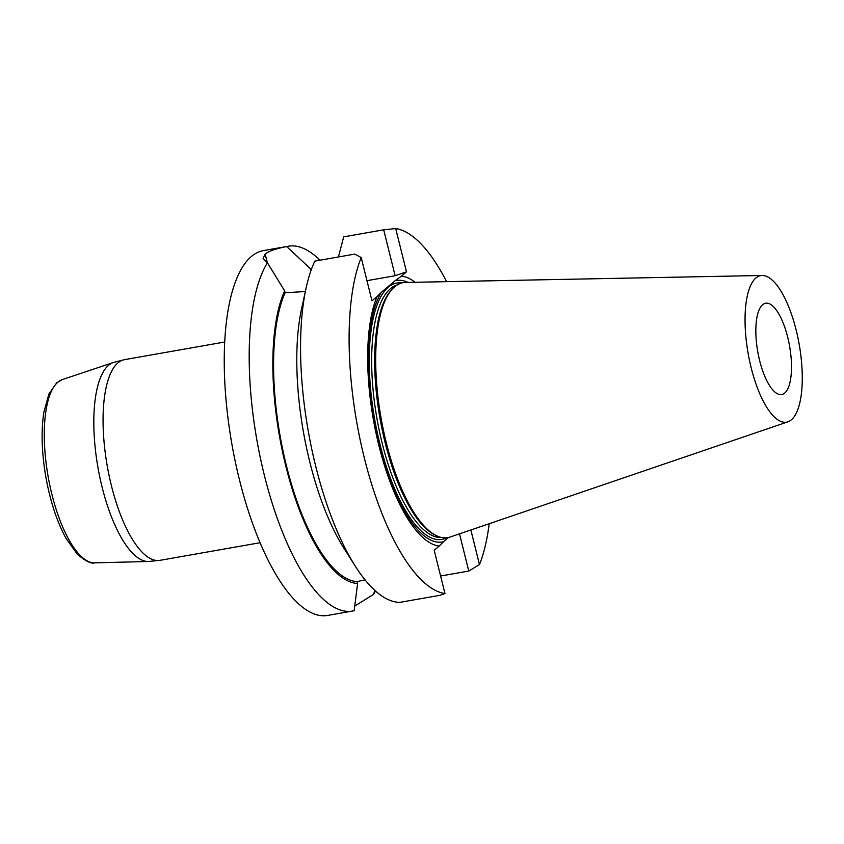 <?xml version="1.0" encoding="UTF-8"?>
<svg xmlns="http://www.w3.org/2000/svg" width="844" height="844" viewBox="0 0 844 844"><rect width="100%" height="100%" fill="white"/><g stroke="black" fill="none" stroke-linecap="round" stroke-linejoin="round"><path stroke-width="1.27" d="M352.539 611.056A185.216 64.566 -100 0 1 263.887 473.389A185.216 64.566 -100 0 1 267.411 262.779L284.639 290.853A159.368 55.556 80 0 0 285.968 466.69A159.368 55.556 80 0 0 357.603 583.468L354.163 610.708A185.216 64.566 -100 0 1 352.539 611.056L327.588 615.445A185.216 64.566 -100 0 1 235.413 462.28A185.216 64.566 -100 0 1 251.459 256.418A185.216 64.566 -100 0 1 263.391 250.615L288.342 246.226A185.216 64.566 -100 0 1 319.908 260.216M784.677 393.082A46.346 16.152 -100 0 1 781.692 394.538A46.346 16.152 -100 0 1 757.754 351.684A46.346 16.152 -100 0 1 765.635 303.239A46.346 16.152 -100 0 1 787.674 337.125A46.346 16.152 -100 0 1 784.677 393.082M787.927 421.81L450.274 536.995A129.406 45.112 -100 0 1 435.546 535.244L433.995 534.431A128.299 44.721 -100 0 1 379.958 418.16A128.299 44.721 -100 0 1 391.067 290.431L392.249 289.133A129.406 45.112 -100 0 1 405.479 282.466L762.174 275.482A74.399 25.932 -100 0 1 798.202 339.109A74.399 25.932 -100 0 1 791.356 419.827A74.399 25.932 -100 0 1 787.927 421.81A74.399 25.932 -100 0 1 748.122 353.383A74.399 25.932 -100 0 1 762.174 275.482M435.546 535.244A129.406 45.112 -100 0 1 381.045 417.97A129.406 45.112 -100 0 1 392.249 289.133M443.522 541.732L439.207 546.047A136.907 47.728 -100 0 1 378.956 445.822A136.907 47.728 -100 0 1 377.015 296.613L381.34 292.298A132.761 46.283 80 0 0 379.178 444.946A132.761 46.283 80 0 0 443.522 541.732L448.607 537.459M407.99 282.423A132.761 46.283 80 0 0 395.097 280.746L401.47 276.072A136.907 47.728 -100 0 1 415.121 282.276M381.34 292.298L395.097 280.746M354.796 254.086L314.801 261.123A185.216 64.566 80 0 0 306.161 287.815A185.216 64.566 80 0 0 355.092 565.87A185.216 64.566 80 0 0 399.877 602.363L439.872 595.326L444.978 593.564A185.216 64.566 80 0 1 364.355 458.081A185.216 64.566 80 0 1 361.2 257.536L354.796 254.086M306.161 287.815L301.614 308.619A159.368 55.556 80 0 0 343.708 547.872L355.092 565.87M284.639 290.853L285.114 292.741L305.349 291.539M285.114 292.741A157.48 54.892 80 0 0 286.538 466.204A157.48 54.892 80 0 0 357.128 581.59L365.03 579.87M357.603 583.468L357.128 581.59M267.411 262.779L263.096 258.58L265.132 254.023A185.216 64.566 -100 0 1 265.153 254.002C269.067 251.037 276.262 248.558 286.717 246.575A185.216 64.566 -100 0 1 288.342 246.226M375.474 591A185.216 64.566 -100 0 1 373.459 594.492L354.533 606.161M374.831 590.42L373.459 594.492M311.52 269.036A159.368 55.556 80 0 0 310.687 268.983L286.717 246.575M311.035 270.375L310.687 268.983M446.613 281.664A185.216 64.566 -100 0 0 395.699 228.555L383.693 229.811L343.698 236.847L338.444 256.956M440.6 576.009L468.779 571.05L479.476 564.583L470.846 529.979M489.203 523.713A185.216 64.566 -100 0 1 479.476 564.583M468.779 571.05L459.505 533.851M439.207 546.047L434.185 550.267L444.978 593.564M377.015 296.613L371.993 300.833L361.2 257.536M366.961 280.672L395.14 275.714L406.491 271.852L401.47 276.072M383.693 229.811L395.14 275.714M395.699 228.555L406.491 271.852M397.229 284.945A128.299 44.721 80 0 0 376.973 418.687A128.299 44.721 80 0 0 441.665 537.491M446.645 537.776A130.155 45.365 -100 0 1 374.63 419.099A130.155 45.365 -100 0 1 401.807 282.972M265.132 254.023L267.295 262.727M265.153 254.002L267.326 262.737M113.402 362.477L62.319 379.589A93.167 32.473 80 0 0 57.972 382.089A93.167 32.473 80 0 0 49.406 483.264A93.167 32.473 80 0 0 94.57 562.853L148.428 561.492A101.174 35.269 -100 0 1 99.381 475.066A101.174 35.269 -100 0 1 108.676 365.199A101.174 35.269 -100 0 1 113.402 362.477L124.595 359.639A101.892 35.522 80 0 0 118.023 362.836A101.892 35.522 80 0 0 109.203 476.079A101.892 35.522 80 0 0 159.906 560.342L148.428 561.492M224.736 342.01L124.595 359.639M260.058 542.724L159.906 560.342M94.57 562.853C91.236 564.066 85.434 561.133 77.173 554.033L66.011 538.377C56.833 521.486 50.07 500.756 45.703 476.195C41.662 452.194 41.039 430.936 43.825 412.399L48.899 393.979L56.727 382.786L62.319 379.589"/></g></svg>
